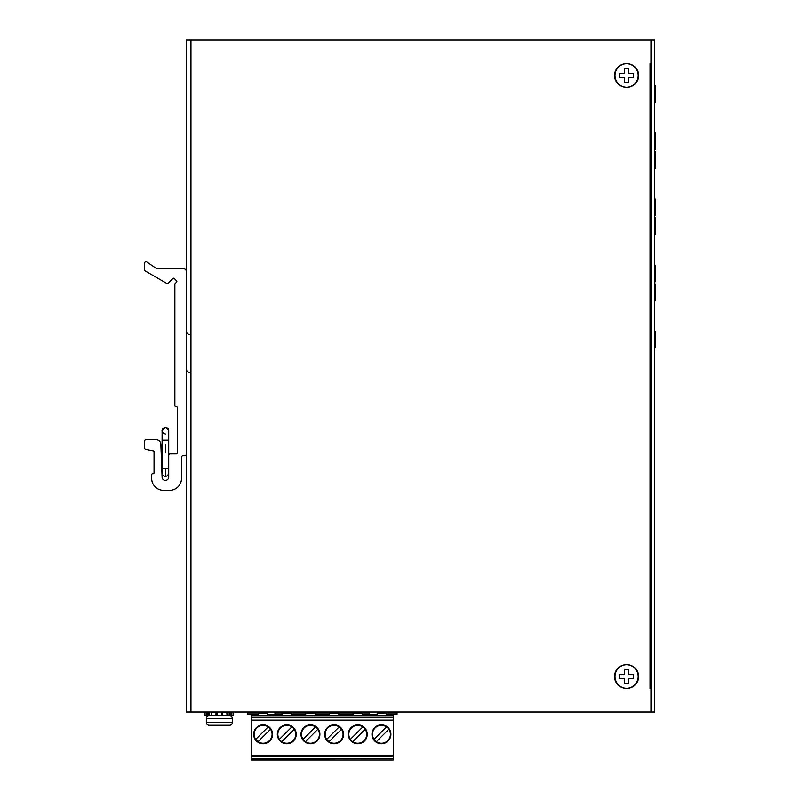 <?xml version="1.0" encoding="UTF-8"?>
<svg xmlns="http://www.w3.org/2000/svg" width="800" height="800" viewBox="0 0 800 800"><rect width="100%" height="100%" fill="white"/><g stroke="black" fill="none" stroke-linecap="round" stroke-linejoin="round"><path stroke-width="1.2" d="M162.1 459.06L162.1 473.22C161.99 474.76 163.09 475.87 165.41 476.53L165.41 468.53L162.1 468.53L162.1 440.13L168.72 440.13L168.72 430.47L165.41 427.35A3.31 3.31 -90 0 1 168.72 430.67L168.63 429.89M165.41 468.53L168.72 468.53L168.72 440.13M186.23 271.18L186.23 454.33A1.42 1.42 0 0 1 184.81 455.75L182.92 455.75A1.42 1.42 0 0 0 181.5 457.17L181.5 478.46A11.83 11.83 0 0 1 169.67 490.3L163.52 490.3A11.83 11.83 0 0 1 151.68 478.46L151.68 474.68A0.95 0.95 0 0 1 152.63 473.73L153.1 473.73A0.95 0.95 0 0 0 154.05 472.79L154.05 451.79A0.95 0.95 0 0 0 153.29 450.86L145.73 449.35A1.42 1.42 0 0 1 144.59 447.96L144.59 441.08A1.42 1.42 0 0 1 146.01 439.66L156.12 439.66A4.73 4.73 0 0 1 160.85 444.21L162.1 477.17A3.31 3.31 0 0 0 165.47 480.36A3.31 3.31 0 0 0 168.72 477.04L168.72 455.28A1.42 1.42 0 0 1 170.14 453.86L176.29 453.86A0.95 0.95 0 0 0 177.24 452.91L177.24 407.48A0.95 0.95 0 0 0 176.29 406.53L175.82 406.53A0.95 0.95 0 0 1 174.87 405.58L174.87 284.26A0.95 0.95 0 0 1 175.15 283.59L176.58 282.16A0.95 0.95 0 0 0 176.58 280.82L174.24 278.48A0.95 0.95 0 0 0 172.9 278.48L168.31 283.07A1.42 1.42 0 0 1 166.59 283.3L145.3 271A1.42 1.42 0 0 1 144.59 269.77L144.59 263.14A1.42 1.42 0 0 1 146.8 261.96L156.53 268.57A1.42 1.42 0 0 0 157.33 268.82L183.87 268.82A2.37 2.37 0 0 1 186.23 271.18M162.1 464.8L161.19 453.15L162.1 453.43L161.19 453.15M267.39 715.36L274.97 715.36L267.39 715.51L267.39 712.01M369.62 714.3L377.19 714.3L377.19 715.52L393.28 715.51L274.97 715.51L369.62 715.51L369.62 712.01M377.19 714.3L377.19 712.01M291.85 726.91A8.95 8.95 0 0 1 290.98 742.22A8.95 8.95 0 0 1 279.41 739.35L291.85 726.91A8.95 8.95 0 0 0 279.41 739.35M270.53 729.25A8.95 8.95 0 0 1 258.09 741.69A8.95 8.95 0 0 1 258.96 726.39A8.95 8.95 0 0 1 270.53 729.25L258.09 741.69M315.51 726.91A8.95 8.95 0 0 1 314.64 742.22A8.95 8.95 0 0 1 303.07 739.35L315.51 726.91A8.95 8.95 0 0 0 303.07 739.35M339.17 726.91A8.95 8.95 0 0 1 338.3 742.22A8.95 8.95 0 0 1 326.73 739.35L339.17 726.91A8.95 8.95 0 0 0 326.73 739.35M386.5 726.91A8.95 8.95 0 0 1 385.63 742.22A8.95 8.95 0 0 1 374.05 739.35L386.5 726.91A8.95 8.95 0 0 0 374.05 739.35M362.83 726.91A8.95 8.95 0 0 1 361.96 742.22A8.95 8.95 0 0 1 350.39 739.35L362.83 726.91A8.95 8.95 0 0 0 350.39 739.35M294.19 729.25L281.75 741.69M268.18 726.91L255.74 739.35M317.85 729.25L305.41 741.69M341.51 729.25L329.07 741.69M388.84 729.25L376.4 741.69M365.18 729.25L352.73 741.69M274.97 712.01L274.97 714.3L267.39 714.3M274.97 715.36L274.97 714.3M388.82 760L372.04 760M367.19 760L348.38 760M319.86 760L301.05 760M272.54 760L255.76 760M296.2 760L277.39 760M343.53 760L324.72 760M367.25 734.3A9.46 9.46 0 0 1 357.78 743.77A9.46 9.46 0 0 1 348.32 734.3A9.46 9.46 0 0 1 357.78 724.84A9.46 9.46 0 0 1 367.25 734.3M390.91 734.3A9.46 9.46 0 0 1 381.45 743.77A9.46 9.46 0 0 1 371.98 734.3A9.46 9.46 0 0 1 381.45 724.84A9.46 9.46 0 0 1 390.91 734.3M343.59 734.3A9.46 9.46 0 0 1 334.12 743.77A9.46 9.46 0 0 1 324.66 734.3A9.46 9.46 0 0 1 334.12 724.84A9.46 9.46 0 0 1 343.59 734.3M319.92 734.3A9.46 9.46 0 0 1 310.46 743.77A9.46 9.46 0 0 1 300.99 734.3A9.46 9.46 0 0 1 310.46 724.84A9.46 9.46 0 0 1 319.92 734.3M272.6 734.3A9.46 9.46 0 0 1 263.13 743.77A9.46 9.46 0 0 1 253.67 734.3A9.46 9.46 0 0 1 263.13 724.84A9.46 9.46 0 0 1 272.6 734.3M296.26 734.3A9.46 9.46 0 0 1 286.8 743.77A9.46 9.46 0 0 1 277.33 734.3A9.46 9.46 0 0 1 286.8 724.84A9.46 9.46 0 0 1 296.26 734.3M395.41 714.38L393.28 714.38L393.28 717.27L251.3 717.27L251.3 714.38L249.17 714.38M393.28 720.11L393.28 717.27L251.3 717.27L251.3 756.19L393.28 756.19L393.28 720.11L251.3 720.11M393.28 756.19L251.3 756.19M251.3 756.31L251.3 758.58L393.28 758.58L393.28 756.31M393.28 758.58L251.3 759.05L251.3 760L393.28 760L393.28 759.05M377.19 713.15L386.18 713.15M353.05 713.15L362.52 713.15M282.06 713.15L291.53 713.15M305.73 713.15L315.19 713.15M267.39 715.51L251.3 715.51M258.4 713.15L267.39 713.15M329.39 713.15L338.85 713.15M247.52 712.01L247.52 714.38L258.4 714.38L258.4 712.01M397.06 712.01L397.06 714.38L386.18 714.38L386.18 712.01M362.52 712.01L362.52 714.38L369.62 714.38M338.85 712.01L338.85 714.38L353.05 714.38L353.05 712.01M315.19 712.01L315.19 714.38L329.39 714.38L329.39 712.01M291.53 712.01L291.53 714.38L305.73 714.38L305.73 712.01M274.97 714.38L282.06 714.38L282.06 712.01M638.67 75.49A11.83 11.83 0 0 0 626.84 63.66A11.83 11.83 0 0 0 615 75.49A11.83 11.83 0 0 0 626.84 87.32A11.83 11.83 0 0 0 638.67 75.49M638.67 676.51A11.83 11.83 0 0 0 626.84 664.68A11.83 11.83 0 0 0 615 676.51A11.83 11.83 0 0 0 626.84 688.35A11.83 11.83 0 0 0 638.67 676.51M186.23 40L186.23 712.01L650.96 712.01L650.96 688.35L650.04 688.35L650.04 63.66L650.96 63.66L650.96 40L186.23 40L186.23 43.79M654.75 693.08L654.75 688.35L654.75 693.08M654.75 43.79L654.75 40L650.96 40L650.96 712.01L654.75 712.01L654.75 708.23M654.75 40L654.75 712.01M654.75 63.66L654.75 58.93L654.75 63.66M186.23 146.48L186.23 170.14M186.23 49.46L186.23 73.13M205.55 715.33L226.77 715.8M232.37 718.64L232.37 722.42A2.84 2.84 0 0 1 229.53 725.26L209.18 725.26A2.84 2.84 0 0 1 206.34 722.42L206.34 718.64L232.37 718.64A2.84 2.84 0 0 0 229.53 715.8L233.16 715.8L229.9 715.33L229.9 712.49L231.46 712.01L233.64 712.49L233.64 715.8L229.18 715.33L229.18 712.49L230.24 712.01M209.93 712.01L222.67 712.01L222.67 715.8L221.63 715.33L221.54 712.01M206.92 712.01L209.54 712.49L209.54 715.33L215.94 715.33L216.05 712.01L216.05 715.8M206.92 715.8L207.59 715.33L207.59 712.49M205.08 712.01L205.08 715.8L205.09 712.01L205.55 712.49M233.16 712.49L233.64 712.01L233.64 715.33L231.46 715.8M225.7 715.8L228.78 715.8L225.7 715.8M208.21 715.8L207.28 715.8L208.21 715.8M222.67 712.01L222.67 715.8L225.28 715.8L207.28 715.8M214.34 715.8L211.3 715.8M206.34 718.64A2.84 2.84 0 0 1 209.18 715.8L212.97 715.8M227.11 715.33L229.18 715.33L228.78 715.8M222.2 712.49L227.25 712.49L227.25 715.33M229.53 725.26L217.94 725.26M214.33 725.26L210.84 725.26M220.78 725.26L223.14 725.26M638.18 676.52A11.83 11.83 0 0 1 626.35 688.35A11.83 11.83 0 0 1 614.52 676.52A11.83 11.83 0 0 1 626.35 664.69A11.83 11.83 0 0 1 638.18 676.52M628.25 673.44L628.25 669.42L624.46 669.42L624.46 673.44A1.18 1.18 0 0 1 623.28 674.63L619.25 674.63L619.25 678.41L623.28 678.41A1.18 1.18 0 0 1 624.46 679.6L624.46 683.62L628.25 683.62L628.25 679.6A1.18 1.18 0 0 1 629.43 678.41L633.45 678.41L633.45 674.63L629.43 674.63A1.18 1.18 0 0 1 628.25 673.44M638.18 75.49A11.83 11.83 0 0 1 626.35 87.32A11.83 11.83 0 0 1 614.52 75.49A11.83 11.83 0 0 1 626.35 63.66A11.83 11.83 0 0 1 638.18 75.49M628.25 72.42L628.25 68.39L624.46 68.39L624.46 72.42A1.18 1.18 0 0 1 623.28 73.6L619.25 73.6L619.25 77.39L623.28 77.39A1.18 1.18 0 0 1 624.46 78.57L624.46 82.59L628.25 82.59L628.25 78.57A1.18 1.18 0 0 1 629.43 77.39L633.45 77.39L633.45 73.6L629.43 73.6A1.18 1.18 0 0 1 628.25 72.42M654.75 85.66L655.41 85.66L655.41 102.22L654.75 102.22M654.75 132.98L655.41 132.98L655.41 149.55L654.75 149.55M654.75 151.77L655.41 151.77L655.41 168.34L654.75 168.34M654.75 199.1L655.41 199.1L655.41 215.66L654.75 215.66M654.75 217.88L655.41 217.88L655.41 234.45L654.75 234.45M654.75 265.21L655.41 265.21L655.41 281.77L654.75 281.77M654.75 284L655.41 284L655.41 300.56L654.75 300.56M654.75 331.32L655.41 331.32L655.41 347.89L654.75 347.89M165.41 452.74L165.41 444.77M369.62 715.36L377.19 715.36M251.3 755.25L393.28 755.25M397.06 712.96L386.18 712.96M258.4 712.96L247.52 712.96M362.52 712.96L369.62 712.96M338.85 712.96L353.05 712.96M315.19 712.96L329.39 712.96M291.53 712.96L305.73 712.96M274.97 712.96L282.06 712.96M190.96 40L190.96 712.01M217.17 712.01L217.08 715.33L221.54 715.8M216.52 715.33L217.17 715.8M228.78 712.01L229.18 712.49L227.11 712.49M222.2 715.33L227.03 715.33L226.78 712.01M216.05 712.01L216.52 712.49L211.69 712.49L211.94 715.8M208.48 712.01L208.81 715.33L207.59 715.33M206.85 712.01L206.85 715.8M231.87 712.49L231.87 715.33L231.13 715.33L231.13 712.49L231.87 712.49M211.6 712.49L211.6 715.33M206.34 722.42L232.37 722.42M165.41 476.53L167.65 475.66L168.72 473.22M168.72 441.87L168.72 454.33L168.72 441.87M162.1 440.13L162.1 430.67C162.18 429.47 161.12 432.87 165.41 433.98M162.1 431.82L162.1 430.67L165.41 427.35C161 428.59 162.24 432.11 162.1 430.67L162.1 431.82L162.1 430.67M165.41 427.35L166.51 427.54M167.21 427.88L168.19 428.87M168.72 431.05L168.72 431.82M186.23 368.67L186.23 368.67C186.48 370.99 187.74 372.25 190.02 372.46M190.02 334.6C187.74 334.39 186.48 333.13 186.23 330.81M211.94 712.01L211.47 715.33"/></g></svg>

